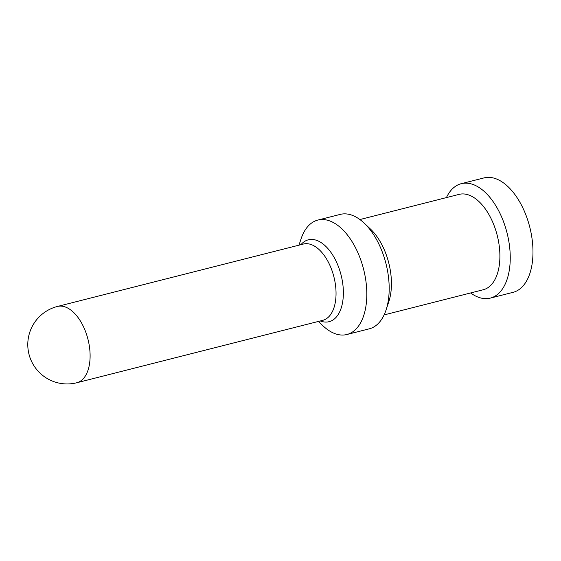 <?xml version="1.0" encoding="UTF-8"?>
<svg xmlns="http://www.w3.org/2000/svg" width="561" height="561" viewBox="0 0 561 561"><rect width="100%" height="100%" fill="white"/><g stroke="black" fill="none" stroke-linecap="round" stroke-linejoin="round"><path stroke-width="0.84" d="M446.43 197.591A59.031 32.236 75.8 0 1 461.282 183.671A59.031 32.236 75.8 0 1 469.157 183.433A59.031 32.236 75.8 0 1 508.568 239.891A59.031 32.236 75.8 0 1 490.321 298.108A59.031 32.236 75.8 0 1 482.453 298.347A59.031 32.236 75.8 0 1 470.63 292.954M461.282 183.671L484.017 177.907A59.031 32.236 75.8 0 1 491.885 177.662A59.031 32.236 75.8 0 1 531.302 234.126A59.031 32.236 75.8 0 1 513.056 292.337L490.321 298.108M359.91 219.547L459.094 194.379A49.193 26.865 75.8 0 1 465.651 194.183A49.193 26.865 75.8 0 1 498.498 241.23A49.193 26.865 75.8 0 1 483.294 289.742L384.11 314.91M386.115 309.833L388.878 301.439A49.193 26.865 -104.2 0 0 370.526 229.119L364.096 223.054A59.031 32.236 75.8 0 1 386.115 309.833A59.031 32.236 75.8 0 1 369.257 328.83L346.887 334.51A59.031 32.236 75.8 0 1 339.019 334.749A59.031 32.236 75.8 0 1 323.01 325.85L318.346 321.453M298.985 245.164L300.991 239.07A59.031 32.236 75.8 0 1 317.849 220.073L340.218 214.4A59.031 32.236 75.8 0 1 348.086 214.155A59.031 32.236 75.8 0 1 364.096 223.054M317.849 220.073A59.031 32.236 75.8 0 1 325.724 219.835A59.031 32.236 75.8 0 1 365.134 276.293A59.031 32.236 75.8 0 1 346.887 334.51M300.934 244.666A42.236 23.064 75.8 0 1 313.978 239.645A42.236 23.064 75.8 0 1 342.918 285.009A42.236 23.064 75.8 0 1 323.487 321.86A42.236 23.064 75.8 0 1 320.296 320.955M303.403 244.042A39.354 21.493 75.8 0 1 308.648 243.881A39.354 21.493 75.8 0 1 334.924 281.517A39.354 21.493 75.8 0 1 322.764 320.331L76.822 382.742A39.354 21.493 75.8 0 0 89.683 348.563A39.354 21.493 75.8 0 0 62.713 306.292A39.354 21.493 75.8 0 0 57.46 306.453L303.403 244.042M57.46 306.453A39.354 39.354 0 0 0 28.05 349.124A39.354 39.354 0 0 0 76.822 382.742"/></g></svg>
